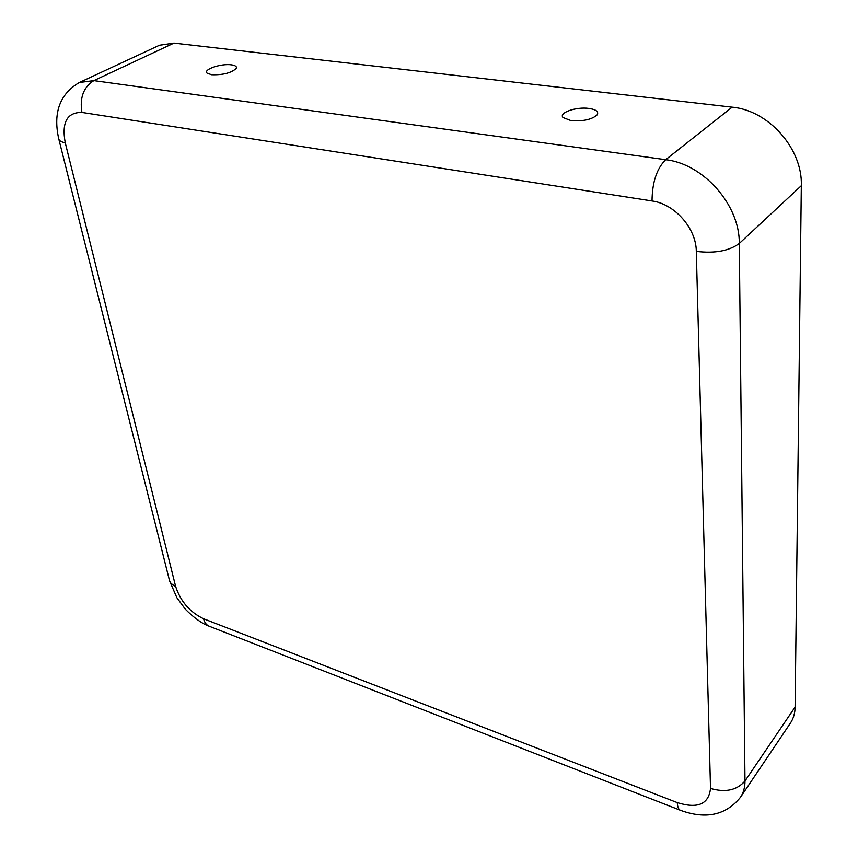 <?xml version="1.0" encoding="UTF-8"?>
<svg xmlns="http://www.w3.org/2000/svg" width="858" height="858" viewBox="0 0 858 858"><rect width="100%" height="100%" fill="white"/><g stroke="black" fill="none" stroke-linecap="round" stroke-linejoin="round"><path stroke-width="1.29" d="M588.867 108.419C596.16 109.524 598.927 111.679 597.147 114.875C591.913 119.509 583.247 121.45 571.16 120.688L563.009 117.535C558.515 112.763 576.168 106.596 588.867 108.419M211.551 74.732C222.898 75.086 231.092 73.016 236.154 68.511C237.065 66.634 235.467 65.412 231.349 64.833C221.257 63.32 202.96 69.487 207.025 73.091L211.551 74.732M175.622 586.4C180.512 601.372 189.843 612.162 203.593 618.768L677.284 802.605C697.661 808.997 708.74 804.278 710.51 788.427L696.299 251.373C696.256 228.41 674.72 203.914 652.026 200.954C652.219 182.379 656.756 168.618 665.658 159.706L732.153 107.164L173.981 43.104L159.481 45.238L79.365 82.507C59.781 94.005 52.917 112.784 58.752 138.857C59.084 140.733 61.24 142.031 65.24 142.76L175.622 586.4L174.206 585.789L170.957 583.322L169.541 580.705L58.88 139.371M732.153 107.164C768.725 110.371 802.734 148.927 801.318 185.682L795.109 707.046C795.001 713.245 793.414 718.639 790.347 723.219L740.475 797.275C743.511 792.728 745.012 787.301 744.98 780.995L795.109 707.046M652.026 200.954L81.907 112.43C67.074 112.259 61.519 122.372 65.24 142.76M81.907 112.43C79.58 97.651 83.569 87.044 93.854 80.62L79.365 82.507M696.299 251.373C714.778 253.593 729.096 250.954 739.285 243.468C739.896 205.116 703.635 163.91 665.658 159.706L93.854 80.62L173.981 43.104M710.51 788.427C725.375 792.76 736.861 790.282 744.98 780.995L739.285 243.468L801.318 185.682M203.593 618.768C204.633 622.801 206.649 625.353 209.663 626.404L680.212 810.209M677.284 802.605C677.52 807.153 678.678 809.759 680.759 810.424C706.059 819.551 725.965 815.164 740.475 797.275M208.859 626.093C196.804 621.782 183.151 607.121 184.684 608.311L176.866 597.694L169.605 580.909"/></g></svg>
